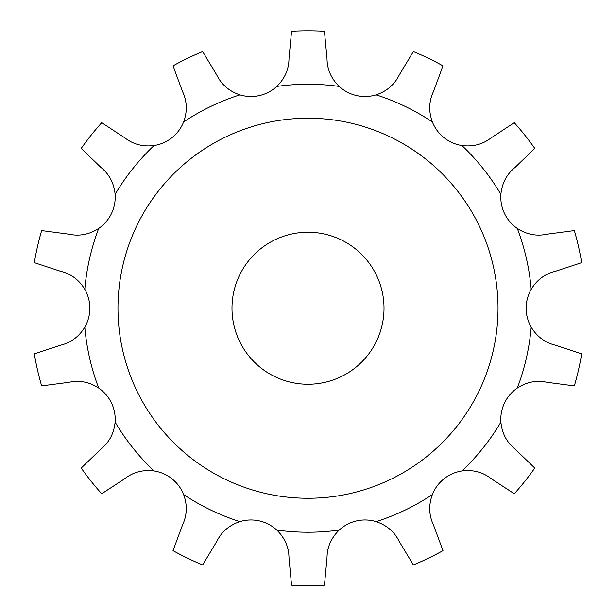 <?xml version="1.0" encoding="UTF-8"?>
<svg xmlns="http://www.w3.org/2000/svg" width="616" height="616" viewBox="0 0 616 616"><rect width="100%" height="100%" fill="white"/><g stroke="black" fill="none" stroke-linecap="round" stroke-linejoin="round"><path stroke-width="0.92" d="M324.44 31.285L327.004 58.505C327.096 69.3 331.177 78.609 339.231 86.433A38.007 38.007 0 0 0 356.541 95.557A38.007 38.007 0 0 0 356.548 95.557A38.007 38.007 0 0 0 376.106 94.849C386.756 91.291 394.463 84.677 399.237 74.998L413.351 51.582A277.446 277.446 0 0 1 442.981 65.85L433.479 91.484C428.882 101.247 428.513 111.404 432.378 121.953A38.007 38.007 0 0 0 461.946 145.53C473.088 146.947 482.906 144.329 491.406 137.676L514.283 122.707A277.446 277.446 0 0 1 534.788 148.417L515.099 167.39C506.722 174.197 501.986 183.183 500.893 194.363A38.007 38.007 0 0 0 517.301 228.444C526.726 234.55 536.705 236.452 547.247 234.149L574.351 230.584A277.446 277.446 0 0 1 581.673 262.647L555.701 271.202C545.206 273.697 537.037 279.741 531.2 289.335A38.007 38.007 0 0 0 531.2 327.158C537.037 336.752 545.206 342.796 555.701 345.291L581.673 353.846A277.446 277.446 0 0 1 574.351 385.901L547.247 382.344C536.705 380.034 526.726 381.935 517.301 388.049A38.007 38.007 0 0 0 500.893 422.122C501.986 433.302 506.722 442.288 515.099 449.095L534.788 468.068A277.446 277.446 0 0 1 514.283 493.778L491.406 478.809C482.906 472.156 473.088 469.538 461.946 470.955A38.007 38.007 0 0 0 444.02 478.801A38.007 38.007 0 0 0 444.013 478.809A38.007 38.007 0 0 0 432.378 494.54C428.513 505.082 428.882 515.238 433.479 525.001L442.981 550.642A277.446 277.446 0 0 1 413.351 564.91L399.237 541.495C394.463 531.816 386.756 525.194 376.106 521.637A38.007 38.007 0 0 0 339.231 530.053C331.177 537.884 327.096 547.193 327.004 557.981L324.44 585.2A277.446 277.446 0 0 1 291.56 585.2L288.996 557.981C288.904 547.193 284.823 537.884 276.769 530.053A38.007 38.007 0 0 0 239.894 521.637C229.244 525.194 221.537 531.816 216.763 541.495L202.649 564.91A277.446 277.446 0 0 1 173.019 550.642L182.521 525.001C187.118 515.238 187.487 505.082 183.622 494.54A38.007 38.007 0 0 0 171.987 478.809A38.007 38.007 0 0 0 171.98 478.801A38.007 38.007 0 0 0 154.054 470.955C142.912 469.538 133.095 472.156 124.594 478.809L101.717 493.778A277.446 277.446 0 0 1 81.212 468.068L100.901 449.095C109.278 442.288 114.014 433.302 115.107 422.122A38.007 38.007 0 0 0 98.699 388.049C89.274 381.935 79.295 380.034 68.753 382.344L41.649 385.901A277.446 277.446 0 0 1 34.327 353.846L60.299 345.291C70.794 342.796 78.963 336.752 84.8 327.158A38.007 38.007 0 0 0 84.8 289.335C78.963 279.741 70.794 273.697 60.299 271.202L34.327 262.647A277.446 277.446 0 0 1 41.649 230.584L68.753 234.149C79.295 236.452 89.274 234.55 98.699 228.444A38.007 38.007 0 0 0 115.107 194.363C114.014 183.183 109.278 174.197 100.901 167.39L81.212 148.417A277.446 277.446 0 0 1 101.717 122.707L124.594 137.676C133.095 144.329 142.912 146.947 154.054 145.53A38.007 38.007 0 0 0 183.622 121.953C187.487 111.404 187.118 101.247 182.521 91.484L173.019 65.85A277.446 277.446 0 0 1 202.649 51.582L216.763 74.998C221.537 84.677 229.244 91.291 239.894 94.849A38.007 38.007 0 0 0 259.452 95.557A38.007 38.007 0 0 0 259.459 95.557A38.007 38.007 0 0 0 276.769 86.433C284.823 78.609 288.904 69.3 288.996 58.505L291.56 31.285A277.446 277.446 0 0 1 324.44 31.285M384.014 308.246A76.014 76.014 0 0 0 269.993 242.419A76.014 76.014 0 0 0 269.993 374.074A76.014 76.014 0 0 0 384.014 308.246M498.028 308.246A190.028 190.028 0 0 0 212.982 143.674A190.028 190.028 0 0 0 212.982 472.811A190.028 190.028 0 0 0 498.028 308.246M339.231 86.433A224.001 224.001 0 0 0 276.769 86.433M239.894 94.849A224.001 224.001 0 0 0 183.622 121.953M154.054 145.53A224.001 224.001 0 0 0 115.107 194.363M98.699 228.444A224.001 224.001 0 0 0 84.8 289.335M84.8 327.158A224.001 224.001 0 0 0 98.699 388.049M115.107 422.122A224.001 224.001 0 0 0 154.054 470.955M183.622 494.54A224.001 224.001 0 0 0 239.894 521.637M276.769 530.053A224.001 224.001 0 0 0 339.231 530.053M376.106 521.637A224.001 224.001 0 0 0 432.378 494.54M461.946 470.955A224.001 224.001 0 0 0 500.893 422.122M517.301 388.049A224.001 224.001 0 0 0 531.2 327.158M531.2 289.335A224.001 224.001 0 0 0 517.301 228.444M500.893 194.363A224.001 224.001 0 0 0 461.946 145.53M432.378 121.953A224.001 224.001 0 0 0 376.106 94.849"/></g></svg>
